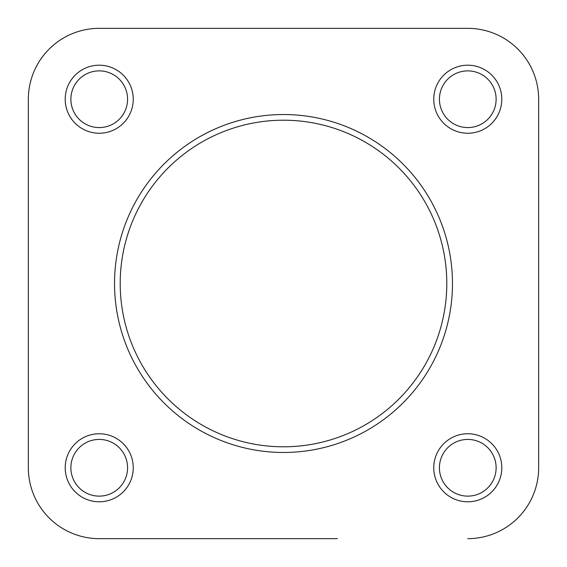<?xml version="1.0" encoding="UTF-8"?>
<svg xmlns="http://www.w3.org/2000/svg" width="567" height="567" viewBox="0 0 567 567"><rect width="100%" height="100%" fill="white"/><g stroke="black" fill="none" stroke-linecap="round" stroke-linejoin="round"><path stroke-width="0.85" d="M538.65 99.225L538.65 467.775L538.65 99.225A70.875 70.875 0 0 0 467.775 28.35L99.225 28.35L467.775 28.35M28.35 99.225L28.35 467.775L28.35 99.225A70.875 70.875 0 0 1 99.225 28.35M28.35 467.775A70.875 70.875 0 0 0 99.225 538.65L229.635 538.65M337.365 538.65L99.225 538.65M65.205 467.775A34.02 34.02 0 0 1 99.225 433.755A34.02 34.02 0 0 1 133.245 467.775A34.02 34.02 0 0 1 99.225 501.795A34.02 34.02 0 0 1 65.205 467.775M127.575 467.775A28.35 28.35 0 0 0 99.225 439.425A28.35 28.35 0 0 0 70.875 467.775A28.35 28.35 0 0 0 99.225 496.125A28.35 28.35 0 0 0 127.575 467.775M65.205 99.225A34.02 34.02 0 0 1 99.225 65.205A34.02 34.02 0 0 1 133.245 99.225A34.02 34.02 0 0 1 99.225 133.245A34.02 34.02 0 0 1 65.205 99.225M127.575 99.225A28.35 28.35 0 0 0 99.225 70.875A28.35 28.35 0 0 0 70.875 99.225A28.35 28.35 0 0 0 99.225 127.575A28.35 28.35 0 0 0 127.575 99.225M433.755 467.775A34.02 34.02 0 0 1 467.775 433.755A34.02 34.02 0 0 1 501.795 467.775A34.02 34.02 0 0 1 467.775 501.795A34.02 34.02 0 0 1 433.755 467.775M496.125 467.775A28.35 28.35 0 0 0 467.775 439.425A28.35 28.35 0 0 0 439.425 467.775A28.35 28.35 0 0 0 467.775 496.125A28.35 28.35 0 0 0 496.125 467.775M433.755 99.225A34.02 34.02 0 0 1 467.775 65.205A34.02 34.02 0 0 1 501.795 99.225A34.02 34.02 0 0 1 467.775 133.245A34.02 34.02 0 0 1 433.755 99.225M496.125 99.225A28.35 28.35 0 0 0 467.775 70.875A28.35 28.35 0 0 0 439.425 99.225A28.35 28.35 0 0 0 467.775 127.575A28.35 28.35 0 0 0 496.125 99.225M452.466 283.5A168.966 168.966 0 0 1 283.5 452.466A168.966 168.966 0 0 1 114.534 283.5A168.966 168.966 0 0 1 283.5 114.534A168.966 168.966 0 0 1 452.466 283.5A168.966 168.966 0 0 0 283.5 114.534A168.966 168.966 0 0 0 114.534 283.5M467.775 538.65A70.875 70.875 0 0 0 538.65 467.775M120.204 283.5A163.296 163.296 0 0 0 283.5 446.796A163.296 163.296 0 0 0 446.796 283.5A163.296 163.296 0 0 0 283.5 120.204A163.296 163.296 0 0 0 120.204 283.5"/></g></svg>
